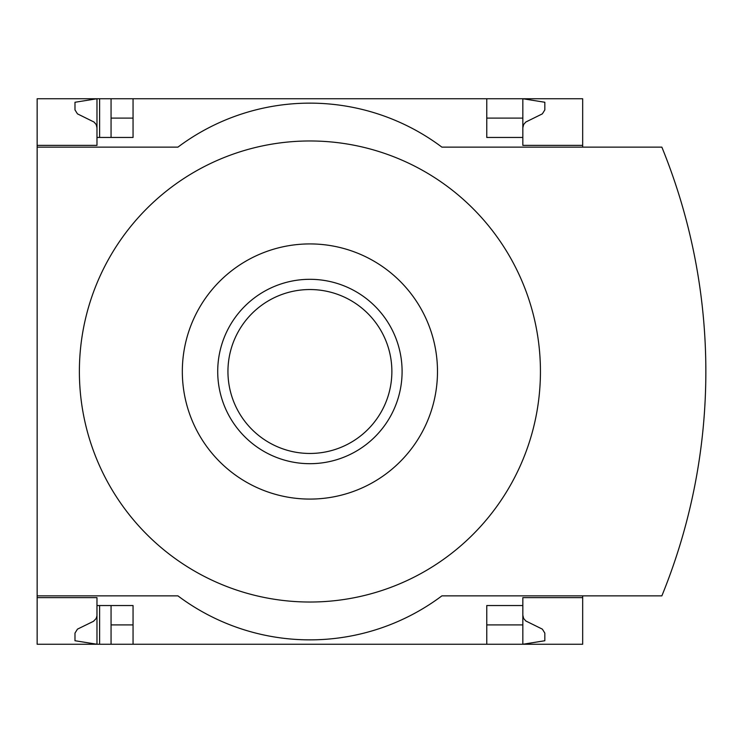 <?xml version="1.0" encoding="UTF-8"?>
<svg xmlns="http://www.w3.org/2000/svg" width="743" height="743" viewBox="0 0 743 743"><rect width="100%" height="100%" fill="white"/><g stroke="black" fill="none" stroke-linecap="round" stroke-linejoin="round"><path stroke-width="1.11" d="M582.67 595.867L582.67 644.255L133.053 644.255L133.053 605.545L96.98 605.545L96.98 644.255L74.987 640.735L74.987 633.101L77.458 629.145L93.525 621.287L96.191 618.464L96.962 615.789L96.98 597.623L37.15 597.623L37.15 595.867L177.93 595.867A219.965 219.965 0 0 0 441.89 595.867L661.855 595.867A594.131 594.131 0 0 0 661.855 147.133L441.89 147.133A219.965 219.965 0 0 0 177.93 147.133L37.15 147.133L37.15 145.377L96.98 145.377L96.98 98.745L111.06 98.745L111.06 137.455M96.98 597.623L37.15 597.623L37.15 644.255L99.618 644.255L99.618 605.545M99.618 137.455L99.618 98.745M99.618 644.255L111.06 644.255L111.06 605.545M486.767 118.1L522.84 118.1L522.84 98.745L111.06 98.745M133.053 644.255L111.06 644.255M96.98 145.377L37.15 145.377L37.15 98.745L96.98 98.745L74.987 102.265L74.987 109.899L77.458 113.855L93.989 122.019L96.191 124.536L96.98 127.777M133.053 118.1L111.06 118.1M522.84 615.223L523.629 618.464L525.821 620.981L542.362 629.145L544.833 633.101L544.833 640.735L522.84 644.255L522.84 624.9L486.767 624.9M133.053 624.9L111.06 624.9M133.053 98.745L133.053 137.455L96.98 137.455M486.767 98.745L486.767 137.455L522.84 137.455L522.84 145.377L582.67 145.377L582.67 98.745L522.84 98.745L544.833 102.265L544.833 109.899L542.362 113.855L525.821 122.019L523.629 124.536L522.84 127.777M582.67 147.133L582.67 145.377M522.84 118.1L522.84 137.455M37.15 147.133L37.15 595.867M582.67 597.623L522.84 597.623L522.84 605.545L486.767 605.545L486.767 644.255M522.84 605.545L522.84 624.9M309.905 602.025A230.525 230.525 0 0 0 509.549 256.233A230.525 230.525 0 0 0 110.27 256.233A230.525 230.525 0 0 0 309.905 602.025M309.905 499.082A127.582 127.582 0 0 0 420.399 307.713A127.582 127.582 0 0 0 199.421 307.713A127.582 127.582 0 0 0 309.905 499.082M309.905 279.312A92.188 92.188 0 0 1 402.093 371.5A92.188 92.188 0 0 1 309.905 463.688A92.188 92.188 0 0 1 217.718 371.5A92.188 92.188 0 0 1 309.905 279.312M309.905 453.462A81.962 81.962 0 0 0 380.89 330.514A81.962 81.962 0 0 0 238.93 330.514A81.962 81.962 0 0 0 309.905 453.462"/></g></svg>
